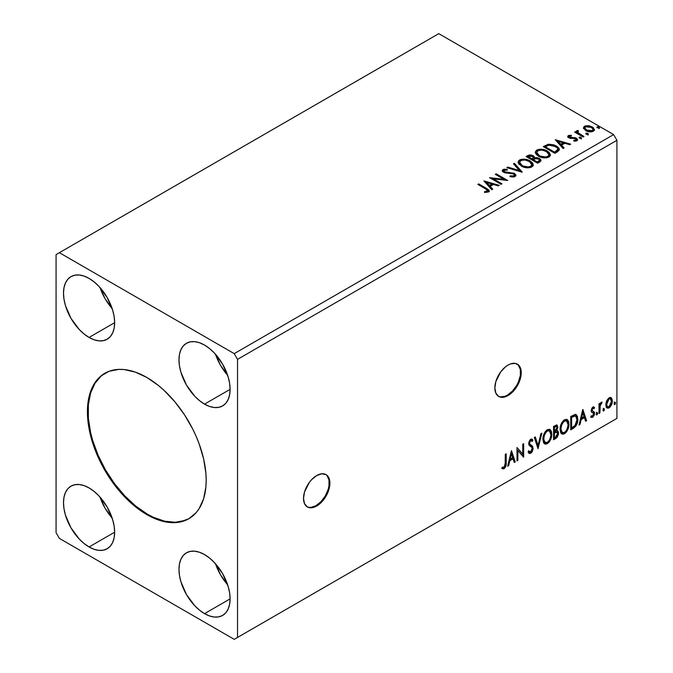 <?xml version="1.0" encoding="UTF-8"?>
<svg xmlns="http://www.w3.org/2000/svg" width="673" height="673" viewBox="0 0 673 673"><rect width="100%" height="100%" fill="white"/><g stroke="black" fill="none" stroke-linecap="round" stroke-linejoin="round"><path stroke-width="1.01" d="M307.048 506.744A18.659 10.776 120 0 0 316.049 505.642L316.705 506.02A18.659 10.776 -60 0 1 307.376 506.946A18.659 10.776 -60 0 1 304.516 491.988A18.659 10.776 -60 0 1 316.705 475.542L311.658 479.622L309.378 482.348L304.516 491.988L303.506 498.399L304.516 503.648L307.376 506.946L309.378 507.686L311.658 507.779L316.705 506.02L321.753 501.94L326.035 496.169L327.675 492.914L329.652 486.285L329.652 480.337L327.675 475.979L326.035 474.616L321.753 473.792L316.705 475.542A18.659 10.776 -60 0 1 326.035 474.616A18.659 10.776 -60 0 1 328.895 489.574A18.659 10.776 -60 0 1 316.705 506.02L316.049 505.642A18.659 10.776 120 0 0 328.146 489.49A18.659 10.776 120 0 0 325.698 474.44M498.399 396.271A18.659 10.776 120 0 0 507.392 395.169L508.056 395.547A18.659 10.776 -60 0 1 498.718 396.473A18.659 10.776 -60 0 1 495.858 381.515A18.659 10.776 -60 0 1 508.056 365.069L505.473 366.852L500.72 371.875L495.858 381.515L494.857 387.926L495.858 393.175L498.718 396.473L500.72 397.213L505.473 396.742L510.63 393.764L513.104 391.467L517.386 385.696L520.246 379.101L520.995 375.812L520.995 369.864L519.026 365.506L515.383 363.403L510.63 363.874L508.056 365.069A18.659 10.776 -60 0 1 517.386 364.143A18.659 10.776 -60 0 1 520.246 379.101A18.659 10.776 -60 0 1 508.056 395.547L507.392 395.169A18.659 10.776 120 0 0 519.489 379.017A18.659 10.776 120 0 0 517.049 363.967M105.148 373.103A83.982 48.49 -120 0 0 92.689 440.504A83.982 48.49 -120 0 0 147.463 514.214L146.807 514.593A83.982 48.49 60 0 1 91.94 440.588A83.982 48.49 60 0 1 104.811 373.288A83.982 48.49 60 0 1 146.807 377.452L158.391 385.452L164.044 390.357L174.795 401.705L184.478 414.761L192.705 429.021L196.179 436.432L199.174 443.936L203.633 458.927L205.904 473.422L206.19 480.303L205.904 486.865L203.633 498.735L199.174 508.578L196.179 512.624L188.793 518.748L179.792 522.08L169.529 522.492L164.044 521.592L152.62 517.621L140.985 510.9L129.561 501.688L124.076 496.253L113.813 483.988L104.811 470.267L97.425 455.613L91.94 440.588L89.98 433.118L87.709 418.623L87.423 411.733L88.558 399.013L91.94 388.102L94.43 383.459L100.9 376.014L109.127 371.269L118.81 369.384L124.076 369.553L135.214 372.076L146.807 377.452A83.982 48.49 60 0 1 201.664 451.457A83.982 48.49 60 0 1 188.793 518.748A83.982 48.49 60 0 1 146.807 514.593L147.463 514.214A83.982 48.49 -120 0 0 189.121 518.555M533.218 164.826L530.105 160.906L523.577 159.114L520.717 159.484L518.681 160.687L518.117 162.336L518.883 164.094L523.577 167.106L527.75 167.838L530.585 167.476L532.629 166.29L533.218 164.649L532.579 163.001L530.105 160.906C526.833 158.954 523.308 158.651 519.539 160.006L518.109 162.151L521.281 166.071C524.528 167.989 528.019 168.292 531.754 166.971L533.218 164.843L533.218 165.6M215.537 354.292A36.157 20.88 -120 0 0 227.617 375.223L220.534 365.355L215.537 354.292M204.533 404.12A36.157 20.88 60 0 1 180.919 372.253A36.157 20.88 60 0 1 186.455 343.28A36.157 20.88 60 0 1 204.533 345.072L209.522 348.513L214.325 352.963L222.62 364.152L228.155 376.93L229.611 383.307L230.107 389.356L204.533 404.12L199.553 400.671L194.749 396.22L186.455 385.032L180.919 372.253L179.464 365.876L178.968 359.828L179.464 354.351L180.919 349.657L183.275 345.914L186.455 343.28L190.333 341.842L194.749 341.665L199.553 342.759L204.533 345.072A36.157 20.88 60 0 1 228.155 376.93A36.157 20.88 60 0 1 222.62 405.903L218.742 407.342L214.325 407.518L209.522 406.425L204.533 404.12L230.107 389.356L229.611 394.832L228.155 399.526L225.8 403.27L222.62 405.903A36.157 20.88 60 0 1 204.533 404.12M100.067 287.623A36.157 20.88 -120 0 0 112.155 308.554L105.072 298.694L100.067 287.623M89.072 337.451A36.157 20.88 60 0 1 65.449 305.584A36.157 20.88 60 0 1 70.993 276.611A36.157 20.88 60 0 1 89.072 278.403L94.06 281.852L98.855 286.303L107.15 297.491L112.694 310.27L114.149 316.647L114.637 322.687L89.072 337.451L84.083 334.001L79.288 329.551L70.993 318.363L65.449 305.584L63.994 299.207L63.498 293.167L63.994 287.691L65.449 282.988L67.813 279.253L70.993 276.611L74.863 275.181L79.288 275.005L84.083 276.09L89.072 278.403A36.157 20.88 60 0 1 112.694 310.27A36.157 20.88 60 0 1 107.15 339.242L103.272 340.673L98.855 340.849L94.06 339.764L89.072 337.451L114.637 322.687L114.149 328.163L112.694 332.866L110.33 336.601L107.15 339.242A36.157 20.88 60 0 1 89.072 337.451M100.067 497.145A36.157 20.88 -120 0 0 112.155 518.075L105.072 508.208L100.067 497.145M89.072 546.972A36.157 20.88 60 0 1 65.449 515.106A36.157 20.88 60 0 1 70.993 486.133A36.157 20.88 60 0 1 89.072 487.925L94.06 491.374L98.855 495.824L107.15 507.013L112.694 519.792L114.149 526.168L114.637 532.208L89.072 546.972L84.083 543.523L79.288 539.073L70.993 527.884L65.449 515.106L63.994 508.729L63.498 502.689L63.994 497.212L65.449 492.51L67.813 488.775L70.993 486.133L74.863 484.703L79.288 484.526L84.083 485.612L89.072 487.925A36.157 20.88 60 0 1 112.694 519.792A36.157 20.88 60 0 1 107.15 548.764L103.272 550.194L98.855 550.371L94.06 549.286L89.072 546.972L114.637 532.208L114.149 537.685L112.694 542.388L110.33 546.123L107.15 548.764A36.157 20.88 60 0 1 89.072 546.972M215.537 563.806A36.157 20.88 -120 0 0 227.617 584.744L220.534 574.877L215.537 563.806M204.533 613.633A36.157 20.88 60 0 1 180.919 581.775A36.157 20.88 60 0 1 186.455 552.802A36.157 20.88 60 0 1 204.533 554.586L209.522 558.035L214.325 562.485L222.62 573.674L228.155 586.452L229.611 592.829L230.107 598.877L204.533 613.633L199.553 610.192L194.749 605.742L186.455 594.553L180.919 581.775L179.464 575.398L178.968 569.35L179.464 563.873L180.919 559.179L183.275 555.435L186.455 552.802L190.333 551.364L194.749 551.187L199.553 552.281L204.533 554.586A36.157 20.88 60 0 1 228.155 586.452A36.157 20.88 60 0 1 222.62 615.425L218.742 616.863L214.325 617.04L209.522 615.946L204.533 613.633L230.107 598.877L229.611 604.354L228.155 609.048L225.8 612.792L222.62 615.425A36.157 20.88 60 0 1 204.533 613.633M56.078 254.596L56.078 532.688L59.375 538.4L234.229 639.35L616.922 418.404L237.527 637.449L237.527 359.357L616.922 140.312L616.922 418.404L616.922 140.312L613.625 134.6L234.229 353.636L59.375 252.695L438.771 33.65L613.625 134.6L438.771 33.65L56.078 254.596L56.078 532.688L59.375 538.4L234.229 639.35L237.527 637.449L237.527 359.357L234.229 353.636L59.375 252.695L56.078 254.596M511.371 450.775L507.669 466.238L508.637 465.682L509.823 460.727L513.07 458.851L514.256 462.444L515.224 461.88L511.522 450.683L507.669 466.238L508.637 465.682L509.823 460.727L513.07 458.851L514.256 462.444L515.224 461.88L511.371 450.775M530.745 440.613L530.08 440.235L528.919 442.59L529.584 442.969L530.745 440.613L531.544 440.554L530.08 440.235L532.293 441.429L532.982 440.209L532.065 439.158L530.753 439.242L528.692 443.541L529.146 445.307L531.956 447.629L532.242 448.765L530.627 451.962L529.718 451.995L528.818 450.784L528.103 451.877L529.197 453.4L530.694 453.291L532.166 451.709L533.1 448.925L532.562 446.233L530.004 444.264L529.584 442.969L530.484 440.798L531.51 440.537L532.293 441.429L532.982 440.209L531.51 439.006L530.223 439.637L528.81 442.397L528.801 444.525L531.805 447.419L532.217 449.253L530.459 452.046L528.818 450.784L528.103 451.877L528.616 452.836L529.365 453.484L530.694 453.291L528.885 453.156M542.901 439.292L543.49 442.455L545.399 444.13L547.359 443.667L549.319 441.85L550.733 439.292L551.725 435.33L551.54 431.847L550.716 430.106L549.277 429.206L546.77 430.039L544.869 432.234L543.422 435.633L542.901 439.292L544.735 443.886L547.359 443.667C550.371 441.067 551.843 437.879 551.784 434.102L549.967 429.458L547.292 429.694C544.297 432.327 542.842 435.524 542.901 439.292M560.079 429.374L560.659 432.537L562.569 434.22L564.529 433.757L566.489 431.931L567.903 429.374L568.904 425.42L568.71 421.929L567.886 420.196L566.447 419.296L563.94 420.12L562.048 422.324L560.592 425.723L560.079 429.374L561.905 433.967L564.529 433.757C567.541 431.149 569.013 427.961 568.954 424.183L567.137 419.54L564.462 419.775C561.475 422.408 560.012 425.614 560.079 429.374M582.725 409.579L579.024 425.05L579.991 424.486L581.178 419.531L584.425 417.655L585.611 421.248L586.57 420.684L582.877 409.487L579.024 425.05L579.991 424.486L581.178 419.531L584.425 417.655L585.611 421.248L586.57 420.684L582.725 409.579M596.194 414.189L596.615 414.955L597.254 414.585L597.498 412.709L596.236 413.786L596.934 414.879L597.674 413.34L596.934 412.65L596.194 414.189L596.934 414.879M603.008 410.261L603.429 411.018L604.068 410.656L604.304 408.772L603.05 409.849L603.748 410.942L604.489 409.403L603.748 408.721L603.008 410.261L603.748 410.942M614.113 403.85L614.533 404.616L615.172 404.246L615.408 402.361L614.146 403.438L614.853 404.532L615.593 402.992L614.853 402.311L614.113 403.85L614.853 404.532M610.655 397.465L611.471 398.004L609.082 397.777L606.684 400.78L605.868 403.792L606.003 406.349L606.97 407.939L608.333 408.183L609.822 407.325L611.538 404.734L612.228 402.328L612.287 400.082L611.471 398.004L610.453 397.423L609.082 397.777L606.684 400.78L605.818 404.734L607.139 408.048L609.082 407.863C611.269 406.021 612.354 403.724 612.329 400.973L611.008 397.617M599.012 413.508L599.895 412.995L600.24 405.297L601.965 402.092L600.913 402.647L599.895 404.683L599.895 403.253L599.012 403.766L599.012 413.508L599.895 412.995L600.038 406.299L602.116 402.134L601.443 402.185L599.895 404.683L599.895 403.253L599.012 403.766L599.012 413.508M593.283 408.183L592.248 407.931L594.049 408.679L594.57 407.544L593.746 407.005L594.57 407.544L592.854 407.148L592.114 407.804L591.18 411.06L591.66 412.28L593.468 413.18L593.611 414.576L592.837 416.015L591.374 415.864L590.869 417.058L592.694 417.327L594.318 415.014L594.41 412.372L592.349 410.984L592.055 410.118L592.72 408.452L594.049 408.679L594.57 407.544L592.854 407.148L591.163 410.681L591.449 412.019L593.468 413.18L593.679 413.988L592.593 416.183L591.374 415.864L591.256 417.42L590.6 417.041M573.421 428.28L576.239 425.572L577.72 421.054L577.459 416.351L575.583 414.4L570.738 416.503L570.738 429.828L573.421 428.28L572.757 427.902L570.738 429.071L572.757 427.902L573.421 428.28C576.5 426.017 577.972 423.006 577.838 419.229L576.223 414.627L575.23 414.383L570.738 416.503L570.738 429.828L573.421 428.28M553.559 439.747L557.025 437.45L558.439 434.506L558.329 431.57L556.773 430.703L557.858 427.237L556.798 424.991L553.559 426.413L553.559 439.747L555.873 438.417L558.598 433.059L557.749 430.871L556.773 430.703L557.858 427.237L557.059 425.092L553.559 426.413L553.559 439.747M538.021 448.723L541.866 433.168L540.899 433.723L538.089 445.459L535.287 436.962L534.32 437.526L538.021 448.723L541.866 433.168L540.899 433.723L538.089 445.459L535.287 436.962L534.32 437.526L538.021 448.723M517.882 460.34L517.882 450.422L523.661 457.009L523.661 443.675L522.77 444.188L522.77 454.132L516.999 447.52L516.999 460.854L517.882 460.34L516.999 460.096L517.882 460.34L517.882 450.422L523.459 457.127L523.661 443.675L522.77 444.188L522.77 454.132L516.999 447.52L516.999 460.854L517.882 460.34M501.898 468.374L504.077 468.66L503.421 468.273L505.154 465.968L505.532 462.385C505.886 464.597 505.179 466.566 503.421 468.273L504.077 468.66C505.844 466.944 506.55 464.984 506.189 462.763L505.532 462.385L505.532 454.14L505.532 462.385L506.189 462.763L506.189 453.762L505.305 454.275L505.145 465.581L504.069 467.298L502.352 467.096L501.898 468.374L503.429 468.904L504.397 468.442L506.029 465.531L506.189 453.762L505.305 454.275L505.305 463.142L504.069 467.298L502.352 467.096L501.898 468.374L502.336 468.686M586.292 134.205L587.579 134.465L588.219 133.818L586.477 133.086L585.838 133.456L586.292 134.205L587.992 134.331L587.773 133.347L586.065 133.22L586.292 134.205L586.065 133.22M579.478 138.133L580.774 138.394L581.413 137.755L579.663 137.014L579.024 137.385L579.478 138.133L581.178 138.259L580.959 137.275L579.26 137.149L579.478 138.133L579.26 137.149M555.275 139.715L563.124 148.514L564.092 147.959L561.576 145.141L564.815 143.265L569.703 144.72L570.67 144.157L555.275 139.715L563.124 148.514L564.092 147.959L561.576 145.141L564.815 143.265L569.703 144.72L570.67 144.157L555.275 139.715M538.45 156.153L542.068 157.566L546.383 157.852L549.404 156.733L550.388 154.731L549.092 152.325L546.173 150.424L542.219 149.305L539.275 149.271L536.465 150.247L535.287 152.056L536.053 154.176L538.45 156.153C541.698 158.079 545.189 158.374 548.924 157.053L550.396 154.925L547.275 150.996C544.003 149.036 540.486 148.733 536.718 150.087L535.279 152.233L538.45 156.153M483.921 180.911L491.77 189.71L492.737 189.155L490.222 186.337L493.46 184.461L498.348 185.916L499.316 185.353L483.921 180.911L491.77 189.71L492.737 189.155L490.222 186.337L493.46 184.461L498.348 185.916L499.316 185.353L483.921 180.911M515.089 176.595L515.855 174.93L514.122 173.23L505.675 172.195L504.027 171.422L504.186 170.235L507.206 170.202L507.19 169.386L503.942 169.217L502.369 170.21L502.824 171.691L504.666 172.759L513.499 173.886L514.408 174.887L514.004 175.838L510.109 175.88L509.966 176.637L513.928 176.999L515.922 175.384L514.399 173.382L504.481 171.758L504.186 170.235L507.206 170.202L507.19 169.386L503.009 169.546L502.285 170.622L503.64 172.296L513.499 173.886L514.433 175.089L513.836 175.947L510.109 175.88L509.966 176.637L515.089 176.595M597.388 127.794L598.684 128.055L599.323 127.407L597.582 126.675L596.943 127.046L597.388 127.794L599.096 127.92L598.869 126.936L597.17 126.81L597.388 127.794L597.17 126.81M534.64 157.962L533.268 155.724L533.268 156.489L530.131 155.648L527.741 156.372L533.268 156.489L533.268 155.724L527.741 155.606L527.741 156.372L526.774 156.935L527.741 156.372L527.741 155.606L526.109 156.548L537.66 163.219L540.974 160.839L540.781 159.636L539.418 158.424L537.197 157.65L534.64 157.768L533.899 156.161L531.291 154.992L528.995 155.059L526.109 156.548L537.66 163.219L539.965 161.89L541.033 160.468L539.418 158.424L534.673 157.465L534.673 158.231M522.113 172.195L514.416 163.303L513.449 163.859L519.405 170.538L507.837 167.106L506.87 167.661L522.265 172.111L514.416 163.303L513.449 163.859L519.405 170.538L507.837 167.106L506.87 167.661L522.113 172.195M485.536 188.852L487.656 190.821L484.518 191.679L484.955 192.453L488.623 191.864L489.246 191.031L488.867 190.013L478.739 183.906L477.855 184.419L485.536 188.852C487.218 189.508 487.799 190.324 487.277 191.283L484.518 191.679L484.955 192.453L488.472 191.956L489.254 190.896L486.537 188.406L478.739 183.906L477.855 184.419L485.536 188.852M501.982 183.813L493.393 178.858L507.753 180.482L496.211 173.819L495.32 174.332L503.934 179.304L489.549 177.664L501.091 184.326L501.982 183.813L493.393 178.858L507.753 180.482L496.211 173.819L495.32 174.332L503.934 179.304L489.549 177.664L501.091 184.326L501.982 183.813M557.513 151.753L559.33 150.003L559.036 148.363L557.278 146.571L553.829 144.813L548.47 144.232L543.288 146.638L554.83 153.301L557.513 151.753L559.398 149.532L556.31 145.957L548.201 144.283L543.288 146.638L554.83 153.301L557.513 151.753M569.459 136.905L569.737 138.058L569.459 136.139L571.486 135.996L571.276 135.281L571.276 135.98L571.276 135.281L568.18 135.694L567.76 136.476L568.525 137.595L570.468 138.419L574.38 138.402L575.937 139.075L576.012 140.018L573.699 140.363L573.968 141.103L576.298 140.985L577.527 140.11L577.114 138.773L575.634 137.872L569.551 137.174L569.291 136.274L571.486 135.996L571.276 135.281L568.508 135.5L568.365 136.341L569.88 135.996M583.104 136.981L583.996 136.468L577.972 132.665L577.543 131.74L578.393 131.159L577.922 130.394L576.559 130.999L576.795 132.312L575.558 131.597L574.666 132.11L583.104 136.981L583.996 136.468L578.401 133.077L577.922 130.394L576.467 131.378L576.795 132.312L575.558 131.597L574.666 132.11L583.104 136.981M583.592 128.4L586.52 131.033L591.491 131.849L594.352 130.192L593.536 127.836L589.447 125.809L585.392 125.851L583.971 126.675L583.483 127.811L585.72 130.629C588.093 132.026 590.625 132.228 593.325 131.252L594.444 129.67L592.232 126.869L588.37 125.632L584.585 126.213L583.483 128.568M616.922 140.312L237.527 359.357L234.229 353.636L613.625 134.6L616.922 140.312M613.625 420.305L234.229 639.35L613.625 420.305M597.128 127.601L598.869 127.702L598.869 126.936L599.096 128.686M599.096 127.92L598.869 126.936M599.163 127.912L597.094 127.626M534.64 157.768L534.64 158.534L539.418 159.181L539.418 158.424L540.974 160.839M540.983 160.872L538.392 158.71L534.64 158.534M540.781 160.401L540.436 159.955M535.901 158.348L535.262 158.416M539.527 160.973L537.365 162.782L533.066 160.309L533.066 159.543L535.069 158.55L538.526 158.937L539.527 160.216L538.375 162.201L539.527 160.982L539.527 160.216L537.365 162.025L537.365 162.782L538.375 162.201L538.375 161.436L537.365 162.025L533.066 159.543L533.066 160.309L537.365 162.782L537.365 162.025L533.066 159.543L536.903 158.407L538.736 159.064L539.527 160.208M533.395 158.197L532.738 159.114M532.343 159.358L532.343 158.601L531.889 159.619L532.343 159.358L531.889 159.619L528.187 157.482L528.187 156.725L529.104 156.195L532.402 156.254L533.395 157.49L532.343 159.358L533.395 157.49M531.889 158.862L528.187 156.725L528.187 157.482L531.889 159.619L531.889 158.862L528.187 156.725L530.299 155.774L532.402 156.254L533.395 157.44L531.889 158.862M518.143 162.546L519.539 160.006L519.539 160.763C523.308 159.408 526.833 159.711 530.105 161.671L530.105 160.906L530.105 161.671L533.193 165.213M533.218 165.415L532.579 163.758L530.61 161.983L525.041 159.981L520.103 160.485L518.681 161.453L518.117 162.731M521.533 160.039L520.717 160.25M531.737 165.39L531.241 166.517L529.601 167.468L525.049 167.451L520.692 165.247L519.632 163.034M519.623 162.403L522.164 166.315C524.747 167.855 527.539 168.107 530.534 167.064L530.534 166.307C527.539 167.341 524.747 167.097 522.164 165.55L519.623 162.403L520.767 160.662C523.796 159.619 526.614 159.871 529.214 161.419L531.746 164.498L530.534 167.064L531.746 164.498M507.736 167.922L507.837 167.106L507.837 167.863L519.405 171.304L519.405 170.538L519.405 171.304L507.736 167.922M513.903 164.363L514.416 163.303L514.416 164.069L521.499 172.01L514.416 164.069L513.903 164.363M514.433 175.931L512.969 176.965L510.1 176.663L510.109 175.88L510.109 176.637L513.836 176.705L514.433 175.089M502.352 171.009L503.009 169.546L503.009 170.311L507.19 170.151L507.19 169.386L507.198 170.202L503.942 169.983L502.285 171.354M503.749 171.598L504.186 170.235M504.186 171.001L504.481 172.515L504.481 171.758L504.481 172.515L506.508 173.07L506.508 172.305L506.508 173.07L508.754 173.096L508.754 172.338L508.754 173.096L514.399 174.139L514.399 173.382L515.871 175.746M515.855 175.695L513.188 173.617L505.415 172.894L504.027 172.179L503.808 171.363M489.246 191.494L487.084 189.483L478.511 184.797L478.739 183.906L478.739 184.663L486.537 189.163L486.537 188.406L486.537 189.163L489.178 191.267M487.664 191.368L486.932 192.192L484.518 192.436L486.529 192.285L486.529 191.519L486.529 192.285L487.277 192.041L487.277 191.283M484.686 181.769L498.449 185.857L484.686 181.769M490.222 187.094L490.222 186.337L490.222 187.094L492.283 189.416L490.222 187.094M486.781 183.241L489.414 186.194L491.896 184.755L491.896 183.998L491.896 184.755L489.414 186.194L489.414 185.428L489.414 186.194L486.781 183.241L486.781 182.476L491.896 183.998L489.414 185.428L486.781 182.476L486.781 183.241M490.937 178.463L503.934 180.061L503.934 179.304L503.934 180.061L490.937 178.463M495.984 174.711L496.211 173.819L496.211 174.576L506.39 180.457L495.984 174.711M493.393 179.615L493.393 178.858L493.393 179.615L501.326 184.2L493.393 179.615M535.313 152.628L536.718 150.087L536.718 150.853C540.486 149.499 544.003 149.801 547.275 151.753L547.275 150.996L547.275 151.753L550.363 155.303M550.388 155.497L549.748 153.848L547.78 152.064L542.219 150.071L537.273 150.567L535.851 151.534L535.287 152.821M538.703 150.129L537.895 150.331M548.907 155.471L548.411 156.607L546.77 157.558L542.219 157.541L538.543 155.892L536.802 153.124M536.793 152.493L539.334 156.397C541.916 157.945 544.709 158.189 547.713 157.154L547.713 156.388C544.709 157.432 541.916 157.179 539.334 155.64L536.793 152.493L537.937 150.752C540.974 149.709 543.784 149.953 546.383 151.509L548.916 154.58L547.713 157.154L548.916 154.58M559.036 149.128L555.898 146.487L551.549 145.006L547.738 145.158L543.944 147.017L545.029 146.394L545.029 145.629L545.029 146.394L548.201 145.048L548.201 144.283L548.201 145.048L556.31 146.714L556.31 145.957L556.31 146.714L559.356 149.919M557.824 149.944L556.083 151.963M555.494 152.317L554.535 152.872L545.357 147.572L554.535 152.872L554.535 152.106L545.357 146.807L545.357 147.572L545.357 146.807L548.823 145.183L555.418 146.462C557.337 147.446 558.052 148.624 557.572 150.012L557.572 150.777L557.824 149.221L555.494 151.56L555.494 152.317L557.572 150.777L557.572 150.012L554.535 152.106L554.535 152.872L555.494 152.317L555.494 151.56L554.535 152.106L545.357 146.807L548.823 145.183L552.407 145.259L556.95 147.572L557.74 148.758L557.572 150.012M556.041 140.573L569.795 144.661L556.041 140.573M561.576 145.898L561.576 145.141L561.576 145.898L563.638 148.22L561.576 145.898M558.136 142.045L560.769 144.998L563.251 143.559L563.251 142.802L563.251 143.559L560.769 144.998L560.769 144.232L560.769 144.998L558.136 142.045L558.136 141.28L563.251 142.802L560.769 144.232L558.136 141.28L558.136 142.045M574.86 141.17L575.802 140.935L575.802 140.169L573.699 140.363L573.968 141.103L576.938 140.707L577.602 139.782L576.374 138.226L576.374 138.983L574.776 138.402L576.374 138.983L576.374 138.226L574.776 137.637L574.776 138.402L572.471 138.36L574.776 138.402L574.776 137.637L572.471 137.603L572.471 138.36L571.587 138.419L570.712 138.377L572.471 138.36L572.471 137.603L570.712 137.612L570.712 138.377L570.182 138.251L570.712 138.377L570.712 137.612L569.737 137.292L569.4 137.805L569.459 136.139M577.535 140.186L576.374 138.983L577.518 140.135M567.844 136.829L568.365 135.576L567.76 136.434L568.887 137.83L575.533 138.764L575.802 140.935L576.138 140.598L574.801 141.179M576.155 140.203L576.181 139.631L575.802 140.169M570.519 135.988L567.819 136.88M579.217 137.94L580.959 138.041L580.959 137.275L581.178 139.025M581.178 138.259L580.959 137.275M581.253 138.259L579.184 137.965M575.331 132.488L575.558 131.597L575.558 132.354L576.795 133.077L576.795 132.312L576.795 133.077L575.331 132.488M576.542 131.799L576.954 130.621L576.954 131.378L577.922 131.159L577.922 130.394L577.972 131.243L576.483 131.984M577.543 132.564L577.846 131.302M577.846 132.059L578.401 133.843L578.401 133.077L578.401 133.843L581.161 135.593L581.161 134.827L581.161 135.593L583.331 136.846L578.553 133.961L577.543 132.505M586.023 134.011L587.773 134.112L587.773 133.347L587.992 135.096M587.992 134.331L587.773 133.347M588.059 134.322L585.99 134.036M585.401 126.608L583.525 128.181L584.585 126.213L584.585 126.97L588.37 126.389L588.37 125.632L588.37 126.389L592.232 127.626L592.232 126.869L592.232 127.626L594.402 130.04L593.536 128.593L591.399 127.197L586.233 126.415M593.031 129.931L591.988 131.572L589.321 131.807L586.082 130.537L584.913 128.383M584.871 127.929L586.612 130.882L586.612 130.116L586.612 130.882L592.282 131.42L592.282 130.655L586.612 130.116L584.871 127.929L585.619 126.81L591.348 127.382L593.073 129.485L592.282 131.42L593.073 129.485M529.214 161.419L531.216 163.102L531.712 164.826L530.736 166.181L528.498 166.929L523.039 166.004L520.692 164.481L519.64 162.681L520.38 160.923L522.837 160.048L525.184 160.073L529.214 161.419M491.896 183.998L489.414 185.428L486.781 182.476L491.896 183.998M546.383 151.509L548.386 153.192L548.907 154.714L548.1 156.136L545.668 157.019L540.209 156.094L537.87 154.571L536.81 152.771L537.559 151.013L540.007 150.129L542.354 150.155L546.383 151.509M563.251 142.802L560.769 144.232L558.136 141.28L563.251 142.802M591.348 127.382L593.073 129.401L592.543 130.486L590.894 131.075L586.906 130.276L584.871 128.021L585.359 126.987L587.033 126.398L591.348 127.382M614.188 401.932L614.853 402.311M615.593 402.992L614.929 402.614L614.146 404.179M614.104 404.195L614.886 402.252M611.471 398.004L610.806 397.625L611.673 400.586L612.329 400.973L611.673 400.586C611.698 403.337 610.613 405.642 608.417 407.485L609.082 407.863L606.827 407.813M606.306 407.552L607.248 407.863L608.796 407.241L610.882 404.355L611.664 400.141L610.596 397.415M607.357 406.526L606.18 405.053L606.356 401.747L607.854 399.022L609.889 398.593M610.411 398.887L608.417 398.601L610.411 398.887L611.446 401.495L609.073 406.669L607.669 406.77L606.045 403.842L607.669 406.77M606.71 404.229L609.073 398.98L608.417 398.601L606.045 403.842L606.71 404.229L608.013 399.989L609.359 398.845L610.546 398.98L611.437 401.823L610.133 405.684L608.013 406.904L607.012 405.954L606.71 404.229M603.084 408.343L603.748 408.721M604.489 409.403L603.824 409.024L603.042 410.589M603 410.606L603.782 408.662M599.239 403.632L599.895 404.683L599.239 403.632M600.509 403.177L601.275 402.303L601.031 403.034L601.696 403.413L600.568 403.135M599.693 404.566L599.374 405.912L600.038 406.299L599.374 405.912L599.239 409.344L599.895 409.722L599.239 409.344L599.239 412.616L599.895 412.995L599.012 412.742L599.744 404.406M596.278 412.271L596.934 412.65M597.674 413.34L597.018 412.953L596.228 414.518M596.194 414.534L596.976 412.599M594.57 407.544L593.426 406.77M593.906 407.165L593.435 408.2L593.906 407.165M592.913 408.309L592.248 407.931L591.39 409.739L592.055 410.118L592.913 408.309L594.049 408.679M593.409 411.455L591.39 409.739L592.248 410.917M594.276 412.086L593.62 411.708L593.906 413.045L594.57 413.424L594.276 412.086L592.265 410.883M592.913 407.905L592.055 408.074L591.407 409.504L591.601 410.496L592.492 410.993M590.869 417.058L592.694 417.327L594.57 413.424L593.906 413.045L592.038 416.94L592.694 417.327L590.961 417.167L592.248 416.806L593.451 415.182L593.906 413.045L593.393 411.439M592.593 416.183L591.374 415.864M591.449 412.019L593.468 413.18M591.861 412.347L592.61 412.625M582.574 410.202L585.914 420.305L586.57 420.684L585.392 420.608L585.914 420.305L582.574 410.202M583.76 417.277L584.425 417.655L583.76 417.277L580.521 419.144L581.178 419.531L580.521 419.144L579.335 424.108L579.991 424.486L579.234 424.158L580.521 419.144L583.76 417.277M582.137 412.372L580.9 417.563L581.556 417.941L580.9 417.563L582.137 412.372L582.793 412.751L584.038 416.511L581.556 417.941L582.793 412.751L582.137 412.372M575.886 414.475L577.182 418.85L577.838 419.229L577.182 418.85C577.316 422.619 575.836 425.639 572.757 427.902L575.188 425.79L576.828 421.946L577.055 417.075L575.819 414.417M575.684 416.099L574.103 415.535L574.759 415.914L574.103 415.535L571.545 416.637L572.201 417.016L570.965 416.974L571.621 417.353L574.759 415.914L575.684 416.099L576.954 419.742L574.952 425.689L571.621 427.952L570.965 427.574L571.621 427.952L571.621 417.353L570.965 416.974L570.965 427.574L570.965 416.974L573.791 415.594L575.154 415.796M566.801 419.388L568.298 423.805L568.954 424.183L568.298 423.805C568.357 427.582 566.876 430.77 563.873 433.378L564.529 433.757L561.585 433.749M561.122 433.513L563.873 433.378L566.616 430.316L568.239 425.033L567.709 420.583M562.275 432.377L560.5 430.266L560.929 424.84L563.427 421.02L564.664 420.415L566.052 420.667M566.624 420.995L563.839 420.743L566.624 420.995L568.071 424.697C568.13 427.742 566.935 430.308 564.504 432.403L562.426 432.562L560.306 428.482L562.426 432.562M560.962 428.861C560.912 425.832 562.09 423.258 564.504 421.121L563.839 420.743C561.425 422.871 560.247 425.454 560.306 428.482L560.962 428.861L561.593 425.218L563.293 422.164L564.916 420.919L566.708 421.046L567.877 422.896L568.054 425.185L567.238 428.878L566.086 430.93L564.504 432.403L562.939 432.756L561.812 432.024L560.962 428.861M556.689 424.974L557.858 427.237L557.194 426.859L556.706 429.248M556.521 426.514L555.856 426.127L553.795 426.884L554.451 427.271L556.521 426.514L556.966 427.776L556.117 430.325L556.773 430.703L556.117 430.325L554.451 431.544L553.795 431.157L553.795 426.884L555.923 426.177M557.379 430.737L558.598 433.059L557.934 432.672L555.208 438.03L555.873 438.417L555.208 438.03L553.559 438.981L556.091 437.366L557.252 435.658L557.934 432.672L557.294 430.644M556.605 429.467L557.194 426.859L556.546 424.814M557.16 426.236L557.042 425.673M556.31 431.99L557.513 432.554L557.513 434.808L556.554 436.499L554.451 437.862L554.451 432.907L553.795 432.529L553.795 437.484L554.451 437.862L554.451 432.907L557.101 432.083L555.654 431.612L556.31 431.99L555.654 431.612L554.241 432.268L554.897 432.646L553.795 432.529L554.451 432.907L556.31 431.99L557.707 433.572L555.469 437.282L554.451 437.862L553.795 437.484L553.795 432.529L555.805 431.586L556.849 432.175M556.966 427.776L554.451 431.544L554.451 427.271L553.795 426.884L553.795 431.157L554.451 431.544L554.451 427.271L556.369 426.455L556.966 427.776M549.631 429.298L551.128 433.723L551.784 434.102L551.128 433.723C551.179 437.492 549.706 440.68 546.695 443.288L547.359 443.667L544.415 443.658M543.952 443.431L546.695 443.288L549.446 440.226L550.884 436.239L550.876 431.452M550.884 431.46L550.539 430.501M545.105 442.287L543.33 440.176L543.582 435.296L545.845 431.292L547.494 430.333L548.874 430.577M549.454 430.913L546.669 430.661L549.454 430.913L550.901 434.607C550.951 437.652 549.765 440.226 547.326 442.321L545.256 442.472L543.136 438.392L545.256 442.472M543.792 438.771C543.742 435.751 544.92 433.168 547.326 431.04L546.669 430.661C544.255 432.789 543.077 435.364 543.136 438.392L543.792 438.771L544.423 435.137L546.123 432.083L547.746 430.838L549.538 430.956L550.699 432.815L550.884 435.103L550.06 438.796L548.907 440.849L547.326 442.321L545.769 442.674L544.642 441.934L543.792 438.771M534.833 437.223L537.433 445.08L538.089 445.459L537.433 445.08L534.833 437.223M540.999 433.664L537.66 447.629L540.999 433.664M528.574 451.154L529.718 451.995M532.326 439.831L531.796 440.765L532.326 439.831M530.114 444.382L528.919 442.59L529.458 444.003L531.216 445.08L530.114 444.382M533.134 448.277L530.551 444.702L533.134 448.277L532.478 447.89L530.038 452.912L530.694 453.291L533.134 448.277M528.709 453.097L530.576 452.517L532.326 449.228L532.141 446.266L528.953 443.036L529.373 440.966L530.846 440.15M530.576 452.517L531.081 451.97M532.318 446.754L532.141 446.266M529.315 451.709L528.456 450.969M516.999 447.604L522.77 454.132L516.999 447.604M522.997 444.062L522.997 456.572L522.997 444.062M523.089 456.681L523.661 457.009L523.089 456.681M517.226 450.044L517.882 450.422L517.226 450.044L517.226 459.962L517.226 450.044M511.219 451.398L514.559 461.501L515.224 461.88L514.046 461.804L514.559 461.501L511.219 451.398M512.405 458.473L513.07 458.851L512.405 458.473L509.167 460.34L509.823 460.727L509.167 460.34L507.98 465.304L508.637 465.682L507.879 465.354L509.167 460.34L512.405 458.473M510.782 453.568L509.545 458.759L510.201 459.137L509.545 458.759L510.782 453.568L511.446 453.947L512.691 457.707L510.201 459.137L511.446 453.947L510.782 453.568M501.679 468.307L503.421 468.273L501.991 468.442M584.038 416.511L581.556 417.941L582.793 412.751L584.038 416.511M571.621 417.353L575.331 415.956L576.492 417.058L576.954 419.742L575.474 425.033L571.621 427.952L571.621 417.353M512.691 457.707L510.201 459.137L511.446 453.947L512.691 457.707M101.556 375.635L95.095 383.08L90.636 392.923L88.365 404.801L88.365 418.244L90.636 432.739L92.596 440.209L98.09 455.226L105.476 469.88L114.469 483.609L124.741 495.866L135.879 506.205L147.463 514.214L153.284 517.243L164.7 521.213L175.46 522.273L185.134 520.397M500.064 396.834L504.817 396.363L507.392 395.169L512.439 391.089L516.721 385.318L518.361 382.062L520.338 375.425L520.338 369.485L518.361 365.128M308.714 507.307L310.993 507.392L316.049 505.642L321.097 501.562L325.379 495.791L328.239 489.195L328.988 485.898L328.988 479.958L327.019 475.601M599.349 127.55L599.349 128.316M489.254 190.896L489.254 191.662M550.396 154.925L550.396 155.69M567.76 136.434L567.76 137.199M581.43 137.889L581.43 138.655M588.244 133.961L588.244 134.726M594.444 129.67L594.444 130.436M607.139 408.048L606.482 407.67M593.636 408.318L592.98 407.939M592.551 411.136L591.887 410.749M591.769 416.208L591.104 415.83M593.233 412.986L592.577 412.608M561.905 433.967L561.24 433.589M544.735 443.886L544.07 443.499"/></g></svg>
